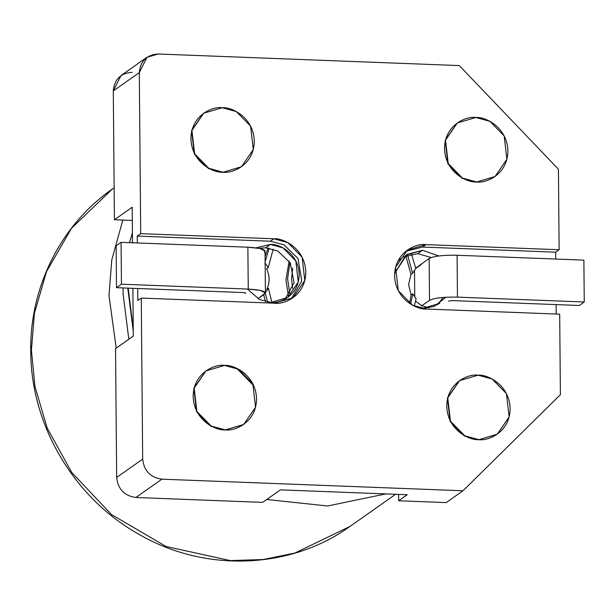 <?xml version="1.0" encoding="UTF-8"?>
<svg xmlns="http://www.w3.org/2000/svg" width="615" height="615" viewBox="0 0 615 615"><rect width="100%" height="100%" fill="white"/><g stroke="black" fill="none" stroke-linecap="round" stroke-linejoin="round"><path stroke-width="0.92" d="M408.591 284.576L411.127 294.962L412.78 293.809L416.071 298.729L414.318 306.086L416.071 298.729L412.78 293.809L411.127 294.962L409.529 303.38L411.127 294.962L408.591 284.576L410.951 274.382L408.591 284.576M415.586 301.135L421.452 305.44L415.586 301.135M422.728 306.055L429.132 307.831L422.728 306.055M265.457 301.658L263.674 294.693L265.457 301.658M265.088 256.37L268.094 247.991L265.088 256.37M415.732 268.155L429.139 258.461C434.029 256.071 443.338 255.002 457.091 255.256L583.881 260.13L584.25 302.003L457.452 297.13C443.707 296.876 434.39 297.944 429.508 300.335L421.46 306.001L429.508 300.335L429.139 258.461L415.732 268.155M415.786 268.432L421.098 264.696L415.786 268.432M415.809 268.547L412.596 273.221L410.951 274.382L412.596 273.221L407.668 255.148L412.596 273.221L415.809 268.547L411.497 254.118L415.809 268.547M414.756 297.06L414.518 270.116L414.756 297.06M268.409 288.25L271.868 302.426L268.409 288.25L265.196 292.925L268.409 288.25L266.764 289.411L268.409 288.25M410.674 304.125L412.78 293.809L410.674 304.125M267.594 302.08L265.288 293.37L267.594 302.08M405.839 255.863L410.951 274.382L405.839 255.863M273.198 249.113L268.232 267.671L266.579 268.824C269.877 275.812 269.939 282.677 266.764 289.411C269.939 282.677 269.877 275.812 266.579 268.824L268.232 267.671L273.198 249.113M265.134 261.706L269.193 248.153L265.134 261.706M292.663 268.032L291.579 278.856L292.555 288.358L291.579 278.856L292.663 268.032M289.965 262.374L287.582 278.703L289.796 293.732L287.582 278.703L289.965 262.374M289.142 261.091L285.937 279.863L288.389 295.669L285.937 279.863L289.142 261.091M264.934 262.743L268.232 267.671L264.934 262.743M395.622 494.291L349.927 526.471L294.846 553.054L263.243 559.519L230.364 560.596L166.088 546.497L111.499 514.547L71.809 472.551L47.224 428.186L34.955 386.574L31.411 350.104L34.955 386.574L47.224 428.186L71.809 472.551L111.499 514.547L166.088 546.497L230.364 560.596L263.243 559.519L294.846 553.054L349.927 526.471C290.195 569.559 204.903 572.65 139.052 534.366C74 498.288 30.665 424.811 30.75 351.05L31.411 350.104L34.455 313.143L46.532 271.569L71.494 228.296L112.299 189.097L71.494 228.296L46.532 271.569L34.455 313.143L31.411 350.104L30.75 351.05C29.743 287.005 60.993 224.683 112.299 189.097L114.136 187.806M385.843 493.914L327.534 505.991L266.749 499.488L327.534 505.991L385.843 493.914M116.212 348.128L108.978 295.469L111.769 259.953L122.831 220.078L111.769 259.953L108.978 295.469L116.212 348.128M337.812 492.062L289.065 490.186L337.812 492.062M128.812 339.257L123.062 293.709L123.1 287.935L123.062 293.709L128.812 339.257M129.496 242.656L132.417 232.824L129.496 242.656M132.41 242.764L132.502 242.325L132.41 242.764M133.255 329.033L128.197 288.135L133.255 329.033M252.95 384.967L237.513 369.115M245.654 293.263L243.309 292.563L116.512 287.682L116.143 245.808L121.086 242.333L116.143 245.808L116.512 287.682L121.447 284.207L248.245 289.081L260.391 290.403L265.411 292.94L257.931 298.744L264.673 293.993C266.733 291.495 261.26 289.857 248.245 289.081L121.447 284.207L116.512 287.682L243.309 292.563L245.754 293.109M265.411 292.94L265.042 251.066L260.03 248.529L247.876 247.207L248.245 289.081L247.876 247.207L121.086 242.333L121.447 284.207L121.086 242.333L247.876 247.207C260.891 247.983 266.372 249.621 264.304 252.119M448.527 301.066L452.517 300.604L579.315 305.486L584.25 302.003L579.315 305.486L452.517 300.604L448.527 301.066M457.452 297.13L457.091 255.256C443.338 255.002 434.029 256.071 429.139 258.461L429.508 300.335C434.39 297.944 443.707 296.876 457.452 297.13L584.25 302.003L583.881 260.13L457.091 255.256L457.452 297.13M265.642 247.791L277.665 250.943L290.219 262.789L294.062 282.7L285.16 299.067L294.062 282.7L290.219 262.789L277.665 250.943L265.642 247.791L270.408 244.424L256.017 247.853L270.408 244.424L265.642 247.791L259.023 248.329L265.642 247.791M247.376 289.05L259.553 299.582L270.915 302.403L287.636 297.514L298.283 282.008L295.838 260.975L283.023 247.883L270.408 244.424C278.749 243.586 298.613 253.042 299.19 274.513C298.99 295.953 279.272 303.895 270.915 302.403L259.553 299.582L247.376 289.05M558.428 169.217L559.127 249.744L555.668 252.181L555.729 259.053L555.668 252.181L559.127 249.744L558.428 169.217L459.29 65.582L558.428 169.217M556.129 304.594L556.214 314.034L556.129 304.594M559.688 314.165L560.396 394.692L462.995 490.77L161.86 479.185L135.853 497.497L262.651 502.378L280.425 489.855L407.222 494.737L398.658 500.764L446.213 502.593L462.995 490.77L446.213 502.593L398.658 500.764L407.222 494.737L280.425 489.855L262.651 502.378L135.853 497.497C124.376 495.828 117.98 489.14 116.665 477.44L142.672 459.128L141.266 298.075L137.814 300.504L137.706 288.496L137.814 300.504L141.266 298.075L142.672 459.128C143.987 470.829 150.383 477.509 161.86 479.185L462.995 490.77L560.396 394.692L559.688 314.165L426.556 309.045C417.293 309.983 395.214 299.474 394.576 275.612C394.799 251.789 416.709 242.971 425.995 244.624L559.127 249.744L425.995 244.624L422.536 247.061L555.668 252.181L422.536 247.061L425.995 244.624L407.414 250.059L395.591 267.287L398.305 290.657L412.542 305.201L426.556 309.045L559.688 314.165M147 57.264L120.994 75.584L113.291 90.912L139.297 72.593L140.704 233.654L273.836 238.774L270.385 241.203L283.969 244.824L298.029 258.454L301.781 281.024L291.21 298.913L301.781 281.024L298.029 258.454L283.969 244.824L270.385 241.203L137.245 236.083L137.306 242.956L137.245 236.083L140.704 233.654L139.297 72.593L147 57.264L158.147 54.005L459.29 65.582L158.147 54.005C146.693 54.789 140.404 60.985 139.297 72.593L113.291 90.912L114.421 219.755L132.194 207.24L132.502 242.771L132.194 207.24L114.421 219.755L132.31 220.447L114.421 219.755L113.291 90.912C114.398 79.304 120.686 73.108 132.14 72.316M115.543 348.597L116.665 477.44L115.543 348.597L133.317 336.082L115.543 348.597M132.901 288.312L133.317 336.082L132.901 288.312M417.793 253.641L431.153 257.516L417.793 253.641L422.566 250.282L405.846 255.171L394.63 273.475L406.992 254.402L422.566 250.282L417.793 253.641L403.548 256.985L417.793 253.641M397.874 261.175L401.072 258.531M418.777 307.761L423.074 308.261L439.794 303.364M438.718 255.963L422.566 250.282L438.718 255.963M437.311 304.917L443.246 297.406M273.836 238.774C283.1 237.836 305.178 248.345 305.816 272.199C305.594 296.023 283.684 304.84 274.405 303.195L141.266 298.075L274.405 303.195L292.978 297.76L304.802 280.525L302.096 257.162L287.858 242.618L273.836 238.774L140.704 233.654L137.245 236.083L270.385 241.203L273.836 238.774M497.143 434.29L478.401 439.84L464.34 435.974L450.088 421.337L447.482 397.897L459.42 380.739M241.303 166.85L222.561 172.4L208.5 168.533L194.248 153.896L191.642 130.457L203.58 113.298M494.891 176.605L476.148 182.155L462.088 178.288L447.835 163.651L445.229 140.212L457.176 123.054M243.548 424.535L224.806 430.085L210.753 426.218L196.5 411.581L193.894 388.142L205.833 370.983M398.605 494.406L398.658 500.764L398.605 494.406M205.994 370.868L193.84 388.326L196.554 411.696L210.791 426.241L225.136 429.854L211.122 426.01L196.885 411.466L194.171 388.096L205.994 370.868L224.575 365.433L238.589 369.277L252.827 383.822L255.54 407.184L243.717 424.419L224.806 430.085L243.717 424.419M225.136 429.854C234.423 431.507 256.332 422.682 256.555 398.858C255.917 375.004 233.838 364.495 224.575 365.433C215.288 363.78 193.379 372.598 193.156 396.421C193.794 420.283 215.873 430.792 225.136 429.854M457.337 122.938L445.183 140.397L447.897 163.767L462.134 178.312L476.479 181.925L462.465 178.081L448.227 163.529L445.514 140.166L457.337 122.938L475.918 117.503L489.932 121.347L504.169 135.892L506.883 159.254L495.06 176.49L476.148 182.155L495.06 176.49M476.479 181.925C485.765 183.57 507.675 174.752 507.898 150.929C507.252 127.074 485.174 116.566 475.918 117.503C466.631 115.851 444.722 124.668 444.499 148.492C445.137 172.346 467.216 182.863 476.479 181.925M203.75 113.183L191.596 130.641L194.309 154.011L208.539 168.556L222.891 172.169L208.869 168.326L194.632 153.781L191.926 130.411L203.75 113.183L222.33 107.748L236.345 111.592L250.582 126.137L253.288 149.499L241.464 166.734L222.561 172.4L241.464 166.734M222.891 172.169C232.17 173.814 254.08 164.997 254.303 141.173C253.664 117.319 231.586 106.81 222.33 107.748C213.044 106.095 191.134 114.913 190.911 138.736C191.549 162.598 213.628 173.107 222.891 172.169M459.59 380.624L447.436 398.082L450.142 421.452L464.379 435.997L478.724 439.61L464.709 435.766L450.472 421.221L447.766 397.851L459.59 380.624L478.163 375.188L492.185 379.032L506.422 393.577L509.128 416.939L497.304 434.175L478.401 439.84L497.304 434.175M478.724 439.61C488.01 441.255 509.92 432.437 510.143 408.614C509.504 384.759 487.426 374.251 478.163 375.188C468.884 373.536 446.974 382.353 446.744 406.177C447.389 430.031 469.468 440.548 478.724 439.61M405.731 251.335L422.536 247.061L405.731 251.335M446.029 297.222L434.167 306.393L423.074 308.261M116.665 477.44C117.98 489.14 124.376 495.828 135.853 497.497L161.86 479.185C150.383 477.509 143.987 470.829 142.672 459.128L116.665 477.44M132.133 242.756L132.486 241.111M133.278 331.385L127.782 288.12"/></g></svg>

